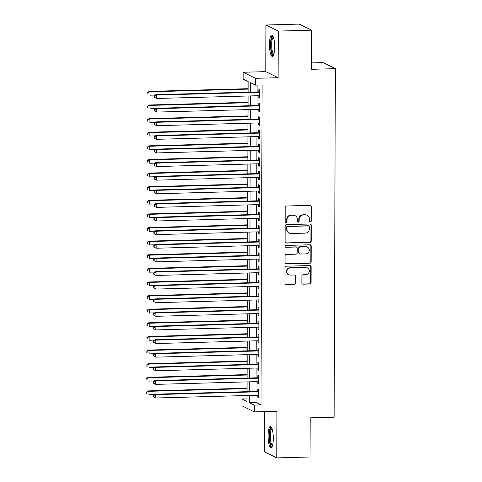 <?xml version="1.0" encoding="UTF-8"?>
<svg xmlns="http://www.w3.org/2000/svg" width="482" height="482" viewBox="0 0 482 482"><rect width="100%" height="100%" fill="white"/><g stroke="black" fill="none" stroke-linecap="round" stroke-linejoin="round"><path stroke-width="0.72" d="M310.378 221.81A0.94 0.91 116.2 0 0 311.294 220.852L311.342 206.651A1.344 1.295 116.2 0 0 310.04 205.35L286.531 205.995A1.344 1.295 116.2 0 0 285.217 207.362L285.169 221.563A0.94 0.91 116.2 0 0 286.079 222.473A0.94 0.91 116.2 0 0 287.001 221.515L287.007 219.678A4.308 4.145 116.2 0 1 291.2 215.285L293.158 215.231A4.308 4.145 116.2 0 1 297.322 219.394L297.316 221.232A0.94 0.91 116.2 0 0 298.231 222.142A0.94 0.91 116.2 0 0 299.147 221.184L299.153 219.346A4.308 4.145 116.2 0 1 303.347 214.954L305.305 214.9A4.308 4.145 116.2 0 1 309.474 219.063L309.468 220.901A0.94 0.91 116.2 0 0 310.378 221.81M309.806 221.624A0.94 0.91 116.2 0 0 310.962 220.69L311.011 206.489A1.344 1.295 116.2 0 0 310.462 205.41M285.507 222.286A0.94 0.91 116.2 0 0 286.663 221.352L286.67 219.515L287.007 219.678M297.659 221.955A0.94 0.91 116.2 0 0 298.816 221.021L298.822 219.183L299.153 219.346M273.282 438.445A10.7 2.585 -91.6 0 0 270.39 426.468A10.7 2.585 -91.6 0 0 268.082 435.885A10.7 2.585 -91.6 0 0 270.974 447.862A10.7 2.585 -91.6 0 0 273.282 438.445M274.644 47.019A10.7 2.585 -91.6 0 0 271.758 35.041A10.7 2.585 -91.6 0 0 269.45 44.458A10.7 2.585 -91.6 0 0 272.342 56.436A10.7 2.585 -91.6 0 0 274.644 47.019M301.871 282.88A1.344 1.295 116.2 0 0 303.172 284.181L309.769 284A1.344 1.295 116.2 0 0 311.077 282.627L311.131 266.859A1.344 1.295 116.2 0 0 309.83 265.558L286.32 266.197A1.344 1.295 116.2 0 0 285.007 267.57L284.952 283.338A1.344 1.295 116.2 0 0 286.254 284.639L294.225 284.422A1.344 1.295 116.2 0 0 295.532 283.048L295.556 276.3A1.344 1.295 116.2 0 0 294.255 274.999L290.303 275.108A3.603 3.47 116.2 0 1 286.923 270.794A3.603 3.47 116.2 0 1 290.333 267.956L305.811 267.54A3.603 3.47 116.2 0 1 309.191 271.854A3.603 3.47 116.2 0 1 305.787 274.686L303.202 274.758A1.344 1.295 116.2 0 0 301.895 276.132L301.871 282.88M256.026 395.27L256.002 402.434L260.997 404.898L254.345 405.079L254.321 411.887L242 405.814L242.024 399.006L247.019 401.47L247.037 395.511M311.541 30.173L278.271 31.077L265.95 25.004L299.22 24.1L311.541 30.173L311.402 69.312L335.358 68.661L334.14 417.201L310.185 417.852L310.053 456.996L276.782 457.9L276.945 411.267L254.321 411.887M265.95 25.004L265.787 71.637L278.108 77.704L278.271 31.077M278.108 77.704L255.484 78.319L255.46 85.127L250.465 82.669L250.435 92.086M260.997 404.898L262.118 84.946L255.46 85.127M309.914 242.44A1.344 1.295 116.2 0 0 311.221 241.066L311.282 225.299A1.344 1.295 116.2 0 0 309.98 223.997L286.465 224.636A1.344 1.295 116.2 0 0 285.151 226.01L285.097 241.777A1.344 1.295 116.2 0 0 286.398 243.079L309.583 242.271A1.344 1.295 116.2 0 0 310.89 240.904L310.944 225.13A1.344 1.295 116.2 0 0 310.396 224.052M311.209 246.079L311.149 261.847A1.344 1.295 116.2 0 1 309.842 263.22L286.326 263.859A1.344 1.295 116.2 0 1 285.025 262.557L285.049 255.809A1.344 1.295 116.2 0 1 286.362 254.436L295.894 254.177A1.344 1.295 116.2 0 0 297.207 252.803L297.225 248.326A1.344 1.295 116.2 0 0 295.924 247.025L285.995 247.296A0.94 0.91 116.2 0 1 285.109 246.169A0.94 0.91 116.2 0 1 286.001 245.428L309.902 244.778A1.344 1.295 116.2 0 1 311.209 246.079L310.872 245.91L310.818 261.684L311.149 261.847M264.6 411.604L264.461 451.827L276.782 457.9M258.828 95.695L258.816 97.641L259.653 98.057L259.678 89.887L258.846 89.477L258.84 91.857M258.78 109.312L258.774 111.258L259.605 111.667L259.629 103.497L258.798 103.088L258.792 105.474M258.732 122.922L258.726 124.874L259.557 125.284L259.587 117.114L258.75 116.704L258.744 119.084M258.683 136.539L258.677 138.491L259.509 138.9L259.539 130.73L258.701 130.321L258.695 132.701M258.635 150.155L258.629 152.101L259.461 152.511L259.491 144.347L258.659 143.931L258.647 146.317M258.587 163.766L258.581 165.718L259.412 166.127L259.443 157.957L258.611 157.548L258.599 159.934M258.539 177.382L258.533 179.334L259.364 179.744L259.394 171.574L258.563 171.164L258.551 173.544M258.491 190.999L258.485 192.945L259.316 193.36L259.346 185.19L258.515 184.781L258.509 187.161M258.442 204.615L258.436 206.561L259.268 206.971L259.298 198.801L258.466 198.391L258.46 200.777M258.4 218.226L258.388 220.178L259.226 220.587L259.25 212.417L258.418 212.008L258.412 214.394M258.352 231.842L258.346 233.794L259.177 234.204L259.202 226.034L258.37 225.624L258.364 228.004M258.304 245.458L258.298 247.405L259.129 247.814L259.159 239.65L258.322 239.241L258.316 241.621M258.256 259.069L258.25 261.021L259.081 261.431L259.111 253.261L258.274 252.851L258.268 255.237M258.207 272.685L258.201 274.638L259.033 275.047L259.063 266.877L258.232 266.468L258.219 268.848M258.159 286.302L258.153 288.254L258.985 288.664L259.015 280.494L258.183 280.084L258.171 282.464M258.111 299.918L258.105 301.865L258.936 302.274L258.967 294.104L258.135 293.695L258.123 296.081M258.063 313.529L258.057 315.481L258.888 315.891L258.918 307.721L258.087 307.311L258.081 309.697M258.015 327.145L258.009 329.098L258.84 329.507L258.87 321.337L258.039 320.928L258.033 323.308M257.972 340.762L257.96 342.708L258.798 343.118L258.822 334.954L257.99 334.544L257.984 336.924M257.924 354.378L257.918 356.325L258.75 356.734L258.774 348.564L257.942 348.155L257.936 350.541M257.876 367.989L257.87 369.941L258.701 370.351L258.732 362.181L257.894 361.771L257.888 364.151M257.828 381.605L257.822 383.558L258.653 383.967L258.683 375.797L257.846 375.388L257.84 377.768M257.111 85.085L257.087 91.905M257.075 95.743L257.039 105.522M257.027 109.354L256.99 119.132M256.978 122.97L256.942 132.749M256.93 136.587L256.9 146.365M256.882 150.203L256.852 159.982M256.834 163.814L256.804 173.592M256.792 177.43L256.755 187.209M256.743 191.047L256.707 200.825M256.695 204.663L256.659 214.436M256.647 218.274L256.611 228.052M256.599 231.89L256.563 241.669M256.551 245.507L256.514 255.285M256.502 259.117L256.472 268.896M256.454 272.734L256.424 282.512M256.406 286.35L256.376 296.129M256.364 299.967L256.328 309.739M256.316 313.577L256.279 323.356M256.267 327.194L256.231 336.972M256.219 340.81L256.183 350.589M256.171 354.421L256.135 364.199M256.123 368.037L256.087 377.816M256.075 381.654L256.044 391.432M257.78 395.222L257.774 397.168L258.605 397.578L258.635 389.414L257.804 388.998L257.792 391.384M335.358 68.661L323.036 62.594L311.426 62.907M247.025 398.873L242.024 399.006M248.097 92.152L248.134 81.518L243.139 79.06L243.163 72.252L255.484 78.319M265.787 71.637L243.163 72.252M249.375 395.451L249.351 402.615L254.345 405.079M250.417 95.924L250.387 105.703M250.375 109.535L250.339 119.313M250.327 123.151L250.291 132.93M250.279 136.768L250.242 146.546M250.23 150.384L250.194 160.163M250.182 163.994L250.146 173.773M250.134 177.611L250.098 187.39M250.086 191.227L250.056 201.006M250.038 204.844L250.007 214.617M249.989 218.454L249.959 228.233M249.947 232.071L249.911 241.85M249.899 245.687L249.863 255.466M249.851 259.298L249.815 269.077M249.803 272.914L249.766 282.693M249.754 286.531L249.718 296.31M249.706 300.147L249.67 309.926M249.658 313.758L249.628 323.536M249.61 327.374L249.58 337.153M249.562 340.991L249.531 350.769M249.519 354.601L249.483 364.38M249.471 368.218L249.435 377.996M249.423 381.834L249.387 391.613M247.055 391.673L247.085 381.895M247.097 378.063L247.133 368.284M247.145 364.446L247.182 354.668M247.194 350.83L247.23 341.051M247.242 337.219L247.278 327.441M247.29 323.603L247.326 313.824M247.338 309.986L247.374 300.208M247.387 296.37L247.417 286.591M247.435 282.759L247.465 272.981M247.483 269.143L247.513 259.364M247.525 255.526L247.561 245.748M247.573 241.91L247.609 232.137M247.621 228.299L247.658 218.521M247.67 214.683L247.706 204.904M247.718 201.066L247.754 191.288M247.766 187.456L247.802 177.677M247.814 173.839L247.844 164.061M247.862 160.223L247.893 150.444M247.911 146.606L247.941 136.828M247.953 132.996L247.989 123.217M248.001 119.379L248.037 109.601M248.049 105.763L248.085 95.984M256.002 402.434L249.351 402.615M258.816 97.641L259.653 97.623M258.774 111.258L259.605 111.234M258.726 124.874L259.557 124.85M258.677 138.491L259.509 138.467M258.629 152.101L259.461 152.083M258.581 165.718L259.412 165.694M258.533 179.334L259.364 179.31M258.485 192.945L259.322 192.927M258.436 206.561L259.274 206.537M258.388 220.178L259.226 220.154M258.346 233.794L259.177 233.77M258.298 247.405L259.129 247.387M258.25 261.021L259.081 260.997M258.201 274.638L259.033 274.613M258.153 288.254L258.985 288.23M258.105 301.865L258.936 301.84M258.057 315.481L258.894 315.457M258.009 329.098L258.846 329.073M257.96 342.708L258.798 342.69M257.918 356.325L258.75 356.3M257.87 369.941L258.701 369.917M257.822 383.558L258.653 383.533M257.774 397.168L258.605 397.15M307.197 215.315L306.865 215.147A4.308 4.145 116.2 0 0 304.973 214.737L305.305 214.9M298.822 219.183A4.308 4.145 116.2 0 1 303.015 214.791L304.973 214.737M295.05 215.647L294.713 215.478A4.308 4.145 116.2 0 0 292.827 215.068L293.158 215.231M286.67 219.515A4.308 4.145 116.2 0 1 290.869 215.123L292.827 215.068M285.651 242.856A1.344 1.295 116.2 0 0 286.067 242.916L309.583 242.271M309.444 226.817A0.94 0.91 116.2 0 0 308.534 225.907L287.893 226.468A0.94 0.91 116.2 0 0 286.977 227.426L286.971 229.366A4.308 4.145 116.2 0 0 291.134 233.529L305.245 233.143A4.308 4.145 116.2 0 0 309.438 228.751L309.444 226.817M308.95 225.998L308.613 225.829A0.94 0.91 116.2 0 0 308.203 225.739L308.534 225.907M289.248 233.119L288.911 232.951A4.308 4.145 116.2 0 1 286.639 229.203L286.645 227.263A0.94 0.91 116.2 0 1 287.561 226.305L308.203 225.739M285.579 263.636A1.344 1.295 116.2 0 0 285.995 263.696L309.51 263.052A1.344 1.295 116.2 0 0 310.818 261.684M296.514 247.158L296.177 246.995A1.344 1.295 116.2 0 0 295.587 246.862L285.995 247.296M305.793 253.906A3.603 3.47 116.2 0 0 307.396 247.103A3.603 3.47 116.2 0 0 305.817 246.76L300.364 246.905A1.344 1.295 116.2 0 0 299.051 248.278L299.039 252.755A1.344 1.295 116.2 0 0 300.34 254.056L305.793 253.906M307.396 247.103L307.064 246.941A3.603 3.47 116.2 0 0 305.486 246.597L305.817 246.76M299.75 253.93L299.412 253.761A1.344 1.295 116.2 0 1 298.701 252.592L298.72 248.116A1.344 1.295 116.2 0 1 300.027 246.742L305.486 246.597M310.872 245.91A1.344 1.295 116.2 0 0 310.324 244.838M307.389 267.884L307.058 267.715A3.603 3.47 116.2 0 0 305.474 267.371L305.811 267.54M288.724 274.764L288.393 274.601A3.603 3.47 116.2 0 1 289.995 267.793L305.474 267.371M285.507 284.416A1.344 1.295 116.2 0 0 285.922 284.476L293.893 284.26A1.344 1.295 116.2 0 0 295.201 282.886L295.225 276.138A1.344 1.295 116.2 0 0 294.677 275.059M302.419 283.958A1.344 1.295 116.2 0 0 302.841 284.012L309.432 283.838A1.344 1.295 116.2 0 0 310.745 282.464L310.8 266.697A1.344 1.295 116.2 0 0 310.251 265.618M248.11 88.688L149.179 91.375L150.01 91.785L149.998 95.189L155.355 95.044M248.11 89.122L150.01 91.785L147.691 92.568L148.022 94.092L148.028 92.731M148.022 94.092L147.691 93.93M147.691 92.568L149.179 91.375M259.671 91.833L155.837 94.659L156.668 95.068L259.671 92.267M154.686 96.014L156.668 95.068L156.656 98.473L154.348 97.213L154.68 97.376L154.686 96.014L154.354 95.852L154.348 97.213M259.659 95.671L156.656 98.473L154.68 97.376M155.837 94.659L154.354 95.852M273.619 54.9A9.26 2.235 88.4 0 1 270.866 44.603A9.26 2.235 88.4 0 1 273.119 36.505M273.372 37.156A8.574 2.067 -91.6 0 0 271.697 44.669A8.574 2.067 -91.6 0 0 273.836 54.237M272.336 35.294A10.634 2.567 -91.6 0 0 270.535 44.44A10.634 2.567 -91.6 0 0 272.902 56.153M272.252 446.326A9.26 2.235 88.4 0 1 269.649 439.536A9.26 2.235 88.4 0 1 270.649 428.625A9.26 2.235 88.4 0 1 271.752 427.932M272.005 428.582A8.574 2.067 -91.6 0 0 271.396 429.239A8.574 2.067 -91.6 0 0 270.408 438.506A8.574 2.067 -91.6 0 0 272.469 445.663M270.968 426.721A10.634 2.567 -91.6 0 0 270.486 427.365A10.634 2.567 -91.6 0 0 269.227 438.289A10.634 2.567 -91.6 0 0 271.541 447.579M248.061 102.305L149.131 104.992L149.962 105.401L149.95 108.805L155.306 108.661M248.061 102.732L149.962 105.401L147.643 106.185L147.974 107.709L147.98 106.347M147.974 107.709L147.643 107.546M147.643 106.185L149.131 104.992M248.013 115.915L149.083 118.608L149.914 119.018L149.902 122.422L155.258 122.277M248.013 116.349L149.914 119.018L147.6 119.801L147.926 121.325L147.932 119.964M147.926 121.325L147.594 121.157M147.6 119.801L149.083 118.608M247.965 129.531L149.034 132.225L149.866 132.634L149.854 136.038L155.21 135.888M247.965 129.965L149.866 132.634L147.552 133.412L147.878 134.936L147.884 133.574M147.878 134.936L147.546 134.773M147.552 133.412L149.034 132.225M247.923 143.148L148.986 145.835L149.818 146.245L149.806 149.649L155.162 149.504M247.917 143.582L149.818 146.245L147.504 147.028L147.829 148.552L147.835 147.191M147.829 148.552L147.498 148.39M147.504 147.028L148.986 145.835M259.623 105.45L155.788 108.275L156.62 108.685L259.623 105.883M154.638 109.631L156.62 108.685L156.608 112.089L154.3 110.824L154.632 110.993L154.638 109.631L154.306 109.462L154.3 110.824M259.611 109.287L156.608 112.089L154.632 110.993M155.788 108.275L154.306 109.462M259.575 119.066L155.74 121.886L156.572 122.301L259.575 119.5M154.589 123.241L156.572 122.301L156.56 125.7L154.252 124.44L154.583 124.603L154.589 123.241L154.258 123.079L154.252 124.44M259.563 122.904L156.56 125.7L154.583 124.603M155.74 121.886L154.258 123.079M259.527 132.677L155.692 135.502L156.523 135.912L259.527 133.11M154.541 136.858L156.523 135.912L156.517 139.316L154.204 138.057L154.541 138.22L154.541 136.858L154.21 136.695L154.204 138.057M259.515 136.514L156.517 139.316L154.541 138.22M155.692 135.502L154.21 136.695M259.485 146.293L155.644 149.119L156.481 149.528L259.479 146.727M154.493 150.474L156.481 149.528L156.469 152.933L154.156 151.673L154.493 151.836L154.493 150.474L154.162 150.312L154.156 151.673M259.467 150.131L156.469 152.933L154.493 151.836M155.644 149.119L154.162 150.312M247.875 156.758L148.938 159.452L149.769 159.861L149.757 163.265L155.12 163.121M247.869 157.192L149.769 159.861L147.456 160.645L147.781 162.169L147.787 160.807M147.781 162.169L147.45 162.006M147.456 160.645L148.938 159.452M259.437 159.91L155.602 162.735L156.433 163.145L259.43 160.343M154.451 164.091L156.433 163.145L156.421 166.549L154.107 165.284L154.445 165.453L154.451 164.091L154.113 163.922L154.107 165.284M259.424 163.747L156.421 166.549L154.445 165.453M155.602 162.735L154.113 163.922M247.826 170.375L148.89 173.068L149.721 173.478L149.715 176.882L155.071 176.737M247.826 170.809L149.721 173.478L147.408 174.255L147.739 175.785L147.739 174.424M147.739 175.785L147.402 175.617M147.408 174.255L148.89 173.068M259.388 173.526L155.553 176.346L156.385 176.755L259.388 173.954M154.403 177.701L156.385 176.755L156.373 180.16L154.065 178.9L154.397 179.063L154.403 177.701L154.065 177.539L154.065 178.9M259.376 177.358L156.373 180.16L154.397 179.063M155.553 176.346L154.065 177.539M247.778 183.991L148.842 186.679L149.679 187.088L149.667 190.492L155.023 190.348M247.778 184.425L149.679 187.088L147.359 187.872L147.691 189.396L147.691 188.034M147.691 189.396L147.353 189.233M147.359 187.872L148.842 186.679M259.34 187.137L155.505 189.962L156.337 190.372L259.34 187.57M154.354 191.318L156.337 190.372L156.325 193.776L154.017 192.517L154.348 192.68L154.354 191.318L154.017 191.155L154.017 192.517M259.328 190.974L156.325 193.776L154.348 192.68M155.505 189.962L154.017 191.155M247.73 197.608L148.799 200.295L149.631 200.705L149.619 204.109L154.975 203.964M247.73 198.036L149.631 200.705L147.311 201.488L147.643 203.012L147.649 201.651M147.643 203.012L147.305 202.85M147.311 201.488L148.799 200.295M259.292 200.753L155.457 203.579L156.288 203.988L259.292 201.187M154.306 204.934L156.288 203.988L156.276 207.393L153.969 206.127L154.3 206.296L154.306 204.934L153.975 204.766L153.969 206.127M259.28 204.591L156.276 207.393L154.3 206.296M155.457 203.579L153.975 204.766M247.682 211.218L148.751 213.912L149.583 214.321L149.571 217.725L154.927 217.581M247.682 211.652L149.583 214.321L147.263 215.105L147.594 216.629L147.6 215.267M147.594 216.629L147.263 216.466M147.263 215.105L148.751 213.912M247.634 224.835L148.703 227.528L149.534 227.938L149.522 231.342L154.879 231.191M247.634 225.269L149.534 227.938L147.215 228.715L147.546 230.239L147.552 228.884M147.546 230.239L147.215 230.077M147.215 228.715L148.703 227.528M247.585 238.451L148.655 241.139L149.486 241.548L149.474 244.952L154.83 244.808M247.585 238.885L149.486 241.548L147.173 242.332L147.498 243.856L147.504 242.494M147.498 243.856L147.167 243.693M147.173 242.332L148.655 241.139M247.537 252.062L148.607 254.755L149.438 255.165L149.426 258.569L154.782 258.424M247.537 252.496L149.438 255.165L147.124 255.948L147.45 257.472L147.456 256.111M147.45 257.472L147.118 257.31M147.124 255.948L148.607 254.755M247.495 265.678L148.558 268.372L149.39 268.781L149.378 272.185L154.734 272.041M247.489 266.112L149.39 268.781L147.076 269.558L147.402 271.089L147.408 269.727M147.402 271.089L147.07 270.92M147.076 269.558L148.558 268.372M247.447 279.295L148.51 281.982L149.342 282.398L149.33 285.796L154.692 285.651M247.441 279.729L149.342 282.398L147.028 283.175L147.353 284.699L147.359 283.338M147.353 284.699L147.022 284.537M147.028 283.175L148.51 281.982M247.399 292.911L148.462 295.599L149.293 296.008L149.287 299.412L154.644 299.268M247.399 293.339L149.293 296.008L146.98 296.792L147.311 298.316L147.311 296.954M147.311 298.316L146.974 298.153M146.98 296.792L148.462 295.599M247.35 306.522L148.414 309.215L149.251 309.625L149.239 313.029L154.595 312.884M247.35 306.956L149.251 309.625L146.932 310.408L147.263 311.932L147.263 310.571M147.263 311.932L146.926 311.77M146.932 310.408L148.414 309.215M247.302 320.138L148.372 322.832L149.203 323.241L149.191 326.645L154.547 326.495M247.302 320.572L149.203 323.241L146.883 324.018L147.215 325.549L147.221 324.187M147.215 325.549L146.877 325.38M146.883 324.018L148.372 322.832M247.254 333.755L148.323 336.442L149.155 336.852L149.143 340.256L154.499 340.111M247.254 334.189L149.155 336.852L146.835 337.635L147.167 339.159L147.173 337.798M147.167 339.159L146.835 338.997M146.835 337.635L148.323 336.442M247.206 347.365L148.275 350.059L149.107 350.468L149.095 353.872L154.451 353.728M247.206 347.799L149.107 350.468L146.787 351.251L147.118 352.776L147.124 351.414M147.118 352.776L146.787 352.613M146.787 351.251L148.275 350.059M247.158 360.982L148.227 363.675L149.059 364.085L149.046 367.489L154.403 367.344M247.158 361.416L149.059 364.085L146.745 364.862L147.07 366.392L147.076 365.031M147.07 366.392L146.739 366.224M146.745 364.862L148.227 363.675M259.244 214.37L155.409 217.189L156.24 217.605L259.244 214.803M154.258 218.545L156.24 217.605L156.228 221.003L153.921 219.744L154.252 219.906L154.258 218.545L153.927 218.382L153.921 219.744M259.232 218.207L156.228 221.003L154.252 219.906M155.409 217.189L153.927 218.382M259.195 227.98L155.361 230.806L156.192 231.215L259.195 228.414M154.21 232.161L156.192 231.215L156.18 234.62L153.872 233.36L154.204 233.523L154.21 232.161L153.879 231.999L153.872 233.36M259.183 231.818L156.18 234.62L154.204 233.523M155.361 230.806L153.879 231.999M259.147 241.596L155.312 244.422L156.144 244.832L259.147 242.03M154.162 245.778L156.144 244.832L156.132 248.236L153.824 246.977L154.156 247.139L154.162 245.778L153.83 245.615L153.824 246.977M259.135 245.434L156.132 248.236L154.156 247.139M155.312 244.422L153.83 245.615M259.105 255.213L155.264 258.039L156.096 258.448L259.099 255.647M154.113 259.394L156.096 258.448L156.09 261.853L153.776 260.587L154.113 260.756L154.113 259.394L153.782 259.226L153.776 260.587M259.087 259.051L156.09 261.853L154.113 260.756M155.264 258.039L153.782 259.226M259.057 268.829L155.216 271.649L156.054 272.059L259.051 269.263M154.065 273.005L156.054 272.059L156.041 275.463L153.728 274.204L154.065 274.366L154.065 273.005L153.734 272.842L153.728 274.204M259.039 272.661L156.041 275.463L154.065 274.366M155.216 271.649L153.734 272.842M259.009 282.44L155.174 285.266L156.005 285.675L259.003 282.874M154.023 286.621L156.005 285.675L155.993 289.079L153.68 287.82L154.017 287.983L154.023 286.621L153.686 286.459L153.68 287.82M258.997 286.278L155.993 289.079L154.017 287.983M155.174 285.266L153.686 286.459M258.961 296.056L155.126 298.882L155.957 299.292L258.961 296.49M153.975 300.238L155.957 299.292L155.945 302.696L153.638 301.431L153.969 301.599L153.975 300.238L153.638 300.075L153.638 301.431M258.948 299.894L155.945 302.696L153.969 301.599M155.126 298.882L153.638 300.075M258.912 309.673L155.077 312.499L155.909 312.908L258.912 310.107M153.927 313.848L155.909 312.908L155.897 316.312L153.589 315.047L153.921 315.21L153.927 313.848L153.589 313.686L153.589 315.047M258.9 313.511L155.897 316.312L153.921 315.21M155.077 312.499L153.589 313.686M258.864 323.289L155.029 326.109L155.861 326.519L258.864 323.717M153.879 327.465L155.861 326.519L155.849 329.923L153.541 328.664L153.872 328.826L153.879 327.465L153.547 327.302L153.541 328.664M258.852 327.121L155.849 329.923L153.872 328.826M155.029 326.109L153.547 327.302M258.816 336.9L154.981 339.726L155.813 340.135L258.816 337.334M153.83 341.081L155.813 340.135L155.8 343.539L153.493 342.28L153.824 342.443L153.83 341.081L153.499 340.919L153.493 342.28M258.804 340.738L155.8 343.539L153.824 342.443M154.981 339.726L153.499 340.919M258.768 350.516L154.933 353.342L155.764 353.752L258.768 350.95M153.782 354.698L155.764 353.752L155.752 357.156L153.445 355.891L153.776 356.059L153.782 354.698L153.451 354.529L153.445 355.891M258.756 354.354L155.752 357.156L153.776 356.059M154.933 353.342L153.451 354.529M258.72 364.133L154.885 366.953L155.716 367.362L258.72 364.567M153.734 368.308L155.716 367.362L155.704 370.766L153.397 369.507L153.728 369.67L153.734 368.308L153.403 368.146L153.397 369.507M258.707 367.965L155.704 370.766L153.728 369.67M154.885 366.953L153.403 368.146M247.109 374.598L148.179 377.286L149.01 377.701L148.998 381.105L154.354 380.955M247.109 375.032L149.01 377.701L146.697 378.478L147.022 380.003L147.028 378.641M147.022 380.003L146.691 379.84M146.697 378.478L148.179 377.286M258.677 377.743L154.836 380.569L155.674 380.979L258.671 378.177M153.686 381.925L155.674 380.979L155.662 384.383L153.348 383.124L153.686 383.286L153.686 381.925L153.354 381.762L153.348 383.124M258.659 381.581L155.662 384.383L153.686 383.286M154.836 380.569L153.354 381.762M247.067 388.215L148.131 390.902L148.962 391.312L148.95 394.716L154.306 394.571M247.061 388.643L148.962 391.312L146.649 392.095L146.974 393.619L146.98 392.258M146.974 393.619L146.642 393.457M146.649 392.095L148.131 390.902M258.629 391.36L154.788 394.186L155.626 394.595L258.623 391.794M153.638 395.541L155.626 394.595L155.614 397.999L153.3 396.74L153.638 396.903L153.638 395.541L153.306 395.379L153.3 396.74M258.611 395.198L155.614 397.999L153.638 396.903M154.788 394.186L153.306 395.379M310.962 220.69L311.294 220.852M286.663 221.352L287.001 221.515M298.816 221.021L299.147 221.184M303.015 214.791L303.347 214.954M290.869 215.123L291.2 215.285M311.011 206.489L311.342 206.651M286.067 242.916L286.398 243.079M310.944 225.13L311.282 225.299M310.89 240.904L311.221 241.066M287.561 226.305L287.893 226.468M286.645 227.263L286.977 227.426M286.639 229.203L286.971 229.366M309.51 263.052L309.842 263.22M285.995 263.696L286.326 263.859M295.587 246.862L295.924 247.025M300.027 246.742L300.364 246.905M298.72 248.116L299.051 248.278M298.701 252.592L299.039 252.755M289.995 267.793L290.333 267.956M295.225 276.138L295.556 276.3M295.201 282.886L295.532 283.048M293.893 284.26L294.225 284.422M285.922 284.476L286.254 284.639M310.8 266.697L311.131 266.859M310.745 282.464L311.077 282.627M309.432 283.838L309.769 284M302.841 284.012L303.172 284.181"/></g></svg>
